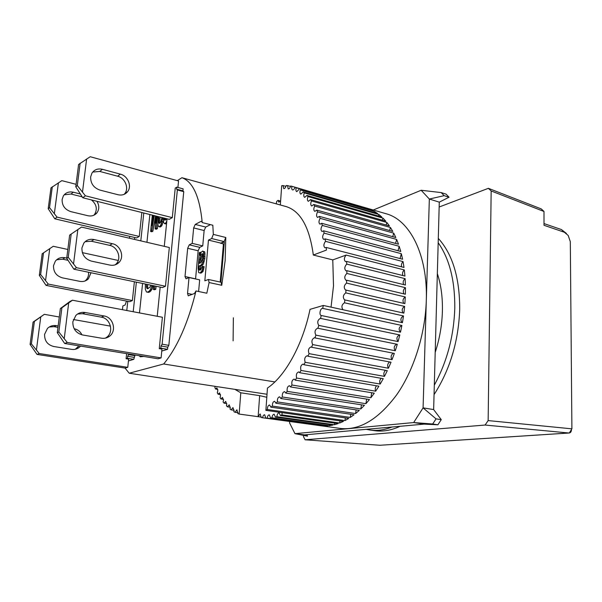 <?xml version="1.0" encoding="UTF-8"?>
<svg xmlns="http://www.w3.org/2000/svg" width="602" height="602" viewBox="0 0 602 602"><rect width="100%" height="100%" fill="white"/><g stroke="black" fill="none" stroke-linecap="round" stroke-linejoin="round"><path stroke-width="0.9" d="M105.388 338.136L106.622 337.338C114.132 332.161 110.505 318.405 101.309 317.149L104.078 315.967C113.326 317.239 116.976 331.092 109.429 336.3C107.096 338.015 104.462 338.648 101.527 338.196L82.579 334.968C75.935 333.132 72.691 328.73 72.85 321.746L75.875 315.41C78.501 312.897 81.631 311.934 85.273 312.513L82.594 313.725L77.635 313.981M158.017 358.784L64.647 343.479L57.303 332.665L60.35 308.548L69.87 301.519L72.466 300.217L61.886 307.795L58.83 332.003L67.243 342.448L161.095 357.912L158.017 358.784M101.309 317.149L82.594 313.725M64.647 343.479L67.243 342.448M161.095 357.912L161.961 349.107L159.274 348.648L160.817 348.182L161.035 346.007L167.747 347.166L167.537 349.326L161.772 351.041M159.274 348.648L162.397 317.254L72.466 300.217M60.35 308.548L61.886 307.795M57.303 332.665L58.83 332.003M104.078 315.967L85.273 312.513M64.263 338.422L68.681 302.972M267.017 394.257L129.197 373.225L163.684 363.977C177.312 347.392 188.08 323.048 195.989 290.954L206.825 293.227L209.097 282.541L208.427 279.478L221.054 282.233L221.754 285.28L225.148 260.636L225.788 237.474L224.117 241.583L220.859 243.11L208.458 240.1L211.663 238.542L224.117 241.583M163.684 363.977L274.866 381.916M129.197 373.225L125.065 368.078M129.897 236.375L129.257 238.189M286.883 206.795L181.917 177.71L177.327 180.645M195.989 290.954L194.506 293.475L188.26 295.83L187.538 293.415L189.02 277.545L186.048 278.824L185.01 276.536L187.673 248.295L189.246 244.848L192.211 243.381L193.648 227.932L195.236 224.433L201.113 221.318L201.565 221.243L202.227 222.567C199.698 196.636 192.926 181.684 181.917 177.71M202.227 222.567L212.822 225.246L213.326 234.389L211.663 238.542M126.503 301.075L125.111 304.981L122.861 305.951L122.447 309.684M149.868 214.515L146.933 242.297M142.591 283.452L139.476 312.912M135.036 355.014L133.787 359.349L128.444 360.937M155.489 216.058L152.878 231.183L151.847 231.762L150.62 231.469L151.651 230.882L154.285 215.621M157.89 223.982L157.415 228.625L156.362 229.219L155.12 228.918L156.174 228.324L157.415 228.625M165.467 218.413L165.565 219.85M166.581 223.447L165.783 223.899L164.527 223.59L165.625 222.966L166.603 223.214M156.076 286.251L155.775 289.253L154.624 289.75L153.352 289.494L154.496 288.99L154.804 285.988M183.745 191.684L177.357 189.961L176.567 189.141L176.77 187.139L183.143 188.862L182.948 190.857L183.745 191.684L168.838 345.36L167.747 347.166M153.194 285.657L151.945 289.291L150.071 291.729L148.581 292.384L146.452 291.97L148.581 292.384M163.36 220.693L161.855 225.592L160.252 227.022L159.003 226.721L159.959 226.179L161.201 226.48M143.494 356.399L140.409 356.79L143.381 356.504M208.427 279.478L204.83 280.841L208.458 240.1M210.429 224.644L205.726 227.059L204.131 230.528L202.739 245.894L192.211 243.381M202.739 245.894L199.729 247.339L189.246 244.848M199.729 247.339L198.148 250.756L187.673 248.295M185.01 276.536L195.582 278.831L198.148 250.756M189.02 277.545L199.668 279.855L198.615 291.503M134.005 357.332L127.639 356.301L128.595 354.638L134.961 355.677M143.788 213.003L140.8 240.875M136.368 282.165L133.2 311.723M128.67 353.968L128.595 354.638M134.735 237.504L134.524 239.415M127.775 301.324L126.774 310.504M133.787 359.349L127.421 358.325L126.089 358.732L128.64 359.138L127.759 367.333L125.111 368.085L37.008 354.405L30.1 344.449L33.087 322.062L44.345 314.327L34.397 321.415L31.409 343.885L39.228 353.532L127.759 367.333M127.639 356.301L127.421 358.325M152.878 231.183L151.651 230.882M155.497 215.922L155.12 228.918M156.174 228.324L157.408 216.396M156.768 216.238L156.038 223.259L156.211 216.103M153.676 215.471L151.87 225.667L152.961 215.29M152.329 215.132L150.62 231.469M163.511 217.924L163.601 222.544L164.527 223.59M165.625 222.966L166.709 222.168M166.287 222.063L166.852 220.753M166.543 218.684L165.956 219.625L164.436 219.978L165.068 220.136M164.436 219.978L164.188 219.075L165.437 219.391M164.188 219.075L164.211 218.097M155.775 289.253L154.496 288.99M153.736 285.762L153.352 289.494M167.537 349.326L160.817 348.182M161.035 346.007L162.119 344.201L168.838 345.36M177.357 189.961L162.119 344.201M176.567 189.141L182.948 190.857M176.77 187.139L175.235 188.102L172.3 217.631L169.26 219.361L82.767 197.757L75.769 186.786L78.599 164.474L90.217 156.723L178.553 180.984L177.921 187.455M167.047 218.804L164.278 246.331M160.17 287.101L157.227 316.276M152.931 286.695L151.666 286.432L151.93 285.393M145.345 284.024L145.323 289.261L146.452 291.97M147.317 292.128L148.814 291.473L150.071 291.729M148.814 291.473L149.808 290.495L151.072 290.758M149.808 290.495L150.681 289.035L151.945 289.291M150.681 289.035L151.666 286.432M158.266 216.615L157.867 223.748L158.108 225.675L159.003 226.721M159.959 226.179L160.606 225.291L161.855 225.592M160.606 225.291L161.201 223.914L162.45 224.222M161.201 223.914L161.9 221.431L163.15 221.739M161.9 221.431L162.367 219.083L163.42 219.346M162.367 219.083L162.57 217.691M138.994 355.662L140.409 356.79M203.724 269.35L202.4 269.049L202.799 266.302L204.123 266.603L202.919 271.622L200.835 273.157L199.518 272.864L201.768 272.759M205.019 256.602L203.694 256.301L203.491 251.937L202.678 251.049L204.808 252.246L204.838 258.597L203.115 264.489L200.421 266.317L200.436 269.907M141.854 212.514L139.273 236.451L136.639 237.948L54.797 218.812L48.205 208.713L50.982 187.884L61.81 180.645L76.085 184.31M126.638 353.637L126.089 358.732M134.389 281.751L132.365 300.564L129.723 301.707L46.061 285.386L39.318 275.355L42.193 253.766L53.239 246.286L67.838 249.469M165.475 286.251L162.427 287.568L73.888 269.199L66.717 258.303L69.651 235.111L81.518 227.082L169.328 247.512L165.475 286.251L76.492 267.687L73.888 269.199M150.839 285.167L149.973 287.192L147.671 288.749L146.549 287.643L146.399 284.242M161.923 217.525L160.824 222.048L159.342 223.417L158.687 222.251L158.913 216.773M220.859 243.11L223.417 244.088L220.189 282.045M202.678 267.642L204.003 267.943M202.799 266.302L202.016 266.648L200.684 269.794L199.759 270.2L199.202 269.801L200.173 270.02M199.202 269.801L198.953 269.267L200.27 269.568M198.953 269.267L198.923 268.01L200.24 268.304M198.923 268.01L199.104 266.016L200.421 266.317M199.104 266.016L200.797 265.264L202.121 265.565M200.797 265.264L201.79 264.188L203.115 264.489M201.79 264.188L202.535 262.577L203.852 262.878M202.535 262.577L202.964 261.102L204.289 261.403M202.964 261.102L203.514 258.296L204.838 258.597M203.694 256.301L203.514 258.296M203.777 253.713L205.094 254.021M203.491 251.937L204.808 252.246M203.243 251.418L204.56 251.726M202.678 251.049L200.917 252.509L200.067 255.436L200.09 253.525L200.496 253.623M200.09 253.525L200.06 252.283L200.94 252.486M200.06 252.283L199.292 252.644L198.156 268.349L198.652 272.601L199.518 272.864M200.443 272.465L201.595 271.329L202.919 271.622M201.595 271.329L201.963 270.524L203.288 270.825M201.963 270.524L202.4 269.049M147.648 284.505L147.603 286.386L146.354 286.131M147.603 286.386L147.799 287.899L146.549 287.643M147.806 288.689L146.986 288.516M147.799 287.899L148.13 288.546M160.155 217.089L159.966 218.932L158.725 218.624M159.966 218.932L159.854 221.047L158.619 220.746M159.854 221.047L159.921 222.552L158.687 222.251M159.56 223.297L158.928 223.139M159.921 222.552L160.049 223.011M220.829 243.464L224.343 241.823L220.949 281.811L220.302 282.075M223.417 244.088L224.177 243.735M201.512 254.127L202.438 253.698L202.942 254.736L202.52 259.387L201.038 262.607L199.345 263.367L200.624 255.805L201.512 254.127L202.791 254.428M202.814 254.465L201.933 256.113L200.624 255.805M201.933 256.113L201.294 258.303L199.977 258.002M201.294 258.303L201.023 259.695L199.706 259.394M200.744 262.735L201.023 259.695M373.27 210.008L421.167 190.262L429.339 199.044L423.086 407.878L413.672 422.559L294.965 433.651L289.562 422.882L289.652 421.475M421.167 190.262L441.206 192.587L444.163 195.665L449.039 197.215L439.287 202.144L433.643 409.563L441.258 419.662L436.044 418.864L432.68 424.011L413.672 422.559L424.214 424.124L304.522 434.885L307.547 436.179L294.965 433.651L304.522 434.885M444.163 195.665L429.339 199.044L439.287 202.144M433.643 409.563L423.086 407.878L436.044 418.864M449.039 197.215L446.067 194.137L441.206 192.587M307.547 436.179L306.779 434.682M432.68 424.011L437.887 424.794L424.214 424.124M437.887 424.794L441.258 419.662M80.57 346.082L79.005 347.557C76.793 349.168 74.302 349.77 71.533 349.371L53.691 346.496C47.453 344.841 44.42 340.77 44.601 334.298L47.483 328.399C49.966 326.051 52.916 325.133 56.347 325.644L54.052 326.683L49.251 326.999M75.31 349.265L78.997 345.826M57.973 327.36L54.052 326.683M37.008 354.405L39.228 353.532M110.459 326.133L73.361 319.512M59.282 316.998L44.345 314.327M33.087 322.062L34.397 321.415M30.1 344.449L31.409 343.885M74.144 328.73C77.696 329.482 80.299 331.521 81.955 334.84M58.153 325.953L56.347 325.644M36.436 349.822L40.763 316.915M115.17 264.835L116.163 263.939C121.852 258.469 117.759 246.843 109.602 245.338L112.378 243.697C120.573 245.225 124.697 256.926 118.985 262.427C116.532 264.865 113.507 265.753 109.925 265.091L91.436 261.125C84.957 259.063 81.782 254.654 81.925 247.911L83.821 243.103C86.41 239.927 89.811 238.731 94.025 239.528L91.338 241.214L85.078 241.718M109.602 245.338L91.338 241.214M76.492 267.687L68.252 257.347L66.717 258.303M112.378 243.697L94.025 239.528M73.579 263.661L77.824 229.58M71.194 234.073L68.252 257.347M124.155 194.356L124.772 193.633C129.28 188.215 125.043 177.914 117.593 176.198L120.37 174.136C127.857 175.874 132.116 186.244 127.594 191.692C125.193 194.581 122.003 195.597 118 194.732L99.955 190.097C93.626 187.816 90.526 183.422 90.646 176.898L91.94 173.128C94.401 169.568 97.9 168.297 102.445 169.312L99.759 171.427L92.708 172.067M117.593 176.198L99.759 171.427M82.767 197.757L85.386 195.793L172.3 217.631M85.386 195.793L77.312 185.559L75.769 186.786M120.37 174.136L102.445 169.312M82.534 191.775L86.62 158.981M80.141 163.165L77.312 185.559M391.962 427.021C384.347 430.016 377.01 431.017 369.952 430.031L374.745 430.693C382.887 431.83 391.353 430.362 400.127 426.284M434.05 394.641C449.98 369.778 458.536 341.357 459.71 309.36C459.747 277.898 452.614 254.24 438.301 238.384M438.188 242.734C449.476 258.83 455.007 280.652 454.788 308.201C453.863 336.082 447.038 361.742 434.305 385.182M369.952 430.031L366.264 429.331M435.201 352.403C439.611 338.858 442.011 325.11 442.402 311.159C442.703 297.253 441.018 284.746 437.345 273.654M284.972 206.268L285.927 206.509C300.39 210.918 309.526 227.097 313.326 255.037L332.778 259.898L333.508 285.837L331.047 307.148M366.392 207.999L294.972 187.267C294.318 189.126 293.513 190.014 292.549 189.931C291.677 189.464 291.473 188.26 291.932 186.311L386.1 213.748C409.759 219.873 427.917 254.827 426.299 300.571C425.283 334.095 413.852 370.162 396.801 394.649C378.41 419.353 359.597 430.618 340.363 428.428L262.577 417.765C262.946 415.809 263.638 414.808 264.647 414.74L265.828 418.112L267.198 418.149C267.529 416.035 268.236 414.936 269.335 414.846L270.569 417.984L271.976 417.811C272.255 415.538 272.977 414.342 274.158 414.214L275.438 417.118L276.882 416.727C277.093 414.304 277.838 413.01 279.11 412.844L280.412 415.508L281.879 414.891L282.21 412.671M346.534 283.075L405.281 296.967L404.875 303.634L345.495 289.998C343.599 287.756 343.945 285.453 346.534 283.075L346.684 280.231L345.969 280.291C344.126 278.229 344.427 275.949 346.865 273.451L346.88 270.682L345.984 270.817C344.201 268.928 344.449 266.686 346.737 264.097L346.609 261.418L345.533 261.652C343.817 259.936 344.013 257.746 346.135 255.082L332.778 259.898M345.736 292.881L404.634 306.41L403.889 313.145L344.555 299.864C342.613 297.433 343.005 295.108 345.736 292.881L346.015 289.998M343.012 309.759C341.199 307.005 341.688 304.687 344.472 302.791L344.893 299.886M344.472 302.791L403.506 315.945L402.414 322.695L323.289 305.462L322.732 308.405L401.895 325.486L400.481 332.199L321.227 315.493L320.55 318.413L399.826 334.96L398.088 341.582L318.751 325.411L317.954 328.286L397.305 344.299L395.266 350.77L315.877 335.133L314.966 337.925L394.355 353.404L392.03 359.672L312.634 344.57L311.618 347.264L391.014 362.216L388.418 368.236L309.044 353.645L307.938 356.226L387.297 370.659L384.467 376.378L305.154 362.291L303.957 364.737L383.248 378.673L380.201 384.046L300.977 370.448L299.713 372.728L378.899 386.198L375.663 391.187L296.575 378.041L295.243 380.148L374.286 393.166L370.892 397.741L291.97 385.024L290.585 386.951L369.455 399.547L365.926 403.679L287.199 391.36L285.784 393.083L364.443 405.289L360.809 408.954L282.323 396.996L280.871 398.516L359.289 410.368L355.586 413.544L277.356 401.918L275.897 403.212L354.044 414.748L350.296 417.427L272.352 406.087L270.885 407.163L348.739 418.42L344.976 420.58L267.348 409.503L265.888 410.353L343.418 421.37L339.663 423.018L281.879 414.891M280.412 415.508L338.121 423.59L334.403 424.719L276.882 416.727M275.438 417.118L332.876 425.08L329.226 425.697L271.976 417.811M270.569 417.984L327.729 425.847L324.162 425.96L267.198 418.149M265.828 418.112L320.023 425.644M261.313 417.111L239.152 414.071L258.138 416.659L260.139 413.928L261.26 417.517L262.577 417.765M266.806 397.275L259.658 395.642L240.792 392.79L239.152 414.056L237.918 413.627L236.925 409.789L235.021 412.302L233.854 411.663L234.027 410.579L232.944 407.622L231.123 409.879L230.024 409.051L230.257 407.742L229.196 404.807L227.466 406.824L226.442 405.816L226.743 404.288L225.705 401.399L224.064 403.174L223.116 402.001L223.5 400.262L222.484 397.41L220.934 398.968L220.069 397.629L220.528 395.702L219.542 392.88L218.09 394.227L217.307 392.752L217.849 390.638L216.886 387.854L215.531 389.012L214.839 387.395L215.245 386.356M238.046 412.724L235.021 412.302M234.05 410.286L231.123 409.879M230.28 407.223L227.466 406.824M226.758 403.558L224.064 403.174M223.5 399.337L220.934 398.968M220.52 394.588L218.09 394.227M217.819 389.359L215.531 389.012M280.645 200.692L278.846 202.159L278.041 200.361L280.457 201.038M278.041 200.361L276.702 201.384L276.22 203.845M323.289 305.462L310.03 309.345C302.716 344.765 285.167 376.212 267.454 388.057L265.888 410.353M240.792 392.79L234.87 389.351M233.109 340.86L233.358 317.803M346.135 255.082L404.318 269.937L404.935 276.07L346.609 261.418M313.326 255.037L326.442 250.056M291.932 186.311L290.653 186.026C290.029 188.012 289.208 188.975 288.2 188.915L287.53 185.582L286.221 185.499C285.626 187.606 284.806 188.644 283.745 188.614L283.03 185.559L281.698 185.702L280.344 204.989M326.216 247.452L324.99 247.828C323.379 246.256 323.545 244.096 325.494 241.342L403.054 261.599L403.995 267.454L326.216 247.452L326.457 250.048M325.133 238.889L323.741 239.408C322.198 237.978 322.318 235.886 324.109 233.124L401.338 253.698L402.595 259.236L325.133 238.889L325.494 241.342M323.628 230.814L322.078 231.507C320.603 230.212 320.678 228.188 322.311 225.434L399.201 246.293L400.759 251.478L323.628 230.814L324.109 233.124M321.716 223.297L320.023 224.17C318.608 223.003 318.646 221.062 320.129 218.338L396.65 239.423L398.494 244.224L321.716 223.297L322.311 225.434M319.421 216.374L317.593 217.45C316.253 216.404 316.246 214.538 317.578 211.866L393.723 233.147L395.83 237.527L319.421 216.374L320.129 218.338M316.765 210.098L314.816 211.377C313.544 210.444 313.499 208.668 314.688 206.065L390.457 227.488L392.805 231.424L316.765 210.098L317.578 211.866M313.785 204.492L311.723 205.997C310.519 205.154 310.444 203.476 311.49 200.955L386.86 222.477L389.434 225.953L313.785 204.492L314.688 206.065M310.497 199.593L308.337 201.316C307.208 200.571 307.095 198.984 308.013 196.561L382.985 218.135L385.754 221.137L310.497 199.593L311.49 200.955M306.945 195.409L304.695 197.366C303.634 196.703 303.498 195.214 304.281 192.888L378.861 214.485L381.803 216.998L306.945 195.409L308.013 196.561M303.152 191.955L300.834 194.153C299.834 193.558 299.668 192.166 300.338 189.961L374.519 211.528L377.612 213.544L303.152 191.955L304.281 192.888M299.149 189.246L296.771 191.669C295.838 191.15 295.65 189.848 296.214 187.771L369.989 209.27L373.21 210.79L300.338 189.961M294.972 187.267L296.214 187.771M259.658 395.642L258.138 416.659M267.348 409.503C267.416 406.764 268.176 405.251 269.613 404.973L270.885 407.163M272.352 406.087C272.33 403.22 273.09 401.609 274.64 401.263L275.897 403.212M277.356 401.918C277.221 398.923 277.989 397.222 279.644 396.808L280.871 398.516M282.323 396.996C282.067 393.904 282.827 392.105 284.595 391.609L285.784 393.083M287.199 391.36C286.823 388.17 287.575 386.288 289.457 385.709L290.585 386.951M291.97 385.024C291.451 381.773 292.188 379.802 294.19 379.125L295.243 380.148M296.575 378.041C295.906 374.737 296.628 372.691 298.75 371.901L299.713 372.728M300.977 370.448C300.15 367.115 300.857 365 303.099 364.09L303.957 364.737M305.154 362.291C304.153 358.965 304.838 356.783 307.201 355.752L307.938 356.226M309.044 353.645C307.87 350.341 308.525 348.106 311.016 346.933L311.618 347.264M312.634 344.57C311.279 341.311 311.904 339.031 314.507 337.722L314.966 337.925M315.877 335.133C314.334 331.958 314.929 329.64 317.653 328.173L317.954 328.286M318.751 325.411C317.021 322.356 317.578 320.008 320.414 318.375L320.55 318.413M321.227 315.493C318.789 315.087 320.332 307.81 322.732 308.405M283.03 185.559L285.958 186.402M287.53 185.582L290.525 186.454M346.737 264.097L405.123 278.658L405.402 285.024L346.88 270.682M346.865 273.451L405.447 287.696L405.379 294.235L346.684 280.231M405.447 287.696C403.25 289.404 402.768 291.473 403.987 293.896M405.123 278.658C403.159 280.321 402.685 282.3 403.679 284.603M404.318 269.937C402.587 271.532 402.121 273.413 402.919 275.565M403.054 261.599C401.549 263.112 401.098 264.872 401.7 266.867M401.338 253.698L400.059 258.574M399.201 246.293L398.005 250.741M396.65 239.423L395.559 243.426M393.723 233.147L392.745 236.669M390.457 227.488L389.599 230.528M386.86 222.477L386.138 225.02M382.985 218.135L382.405 220.174M378.861 214.485L378.417 216.02M374.519 211.528L374.218 212.566M369.989 209.27L369.831 209.812M324.245 425.366L324.162 425.96M329.377 424.591L329.226 425.697M334.629 423.101L334.403 424.719M339.964 420.881L339.663 423.018M345.352 417.931L344.976 420.58M350.755 414.266L350.296 417.427M356.136 409.894L355.586 413.544M361.448 404.83L360.809 408.954M366.656 399.096L365.926 403.679M371.712 392.745L370.892 397.741M376.581 385.799C375.197 387.379 374.888 389.178 375.663 391.187M381.216 378.319C379.599 379.967 379.26 381.879 380.201 384.046M385.581 370.35C383.715 372.044 383.339 374.053 384.467 376.378M389.629 361.96C387.507 363.676 387.101 365.768 388.418 368.236M393.324 353.201C390.939 354.924 390.51 357.076 392.03 359.672M396.635 344.163C393.994 345.857 393.535 348.061 395.266 350.77M399.532 334.9C396.635 336.556 396.146 338.783 398.088 341.582M401.895 325.486C398.81 327.179 398.336 329.422 400.481 332.199M403.506 315.945C400.608 317.713 400.142 319.94 402.106 322.627M404.634 306.41C401.97 308.179 401.496 310.369 403.197 312.995M405.281 296.967C402.858 298.712 402.369 300.857 403.829 303.393M91.007 272.751L88.441 278.794C86.101 281.089 83.242 281.947 79.855 281.36L62.42 277.853C56.317 275.994 53.352 271.931 53.518 265.655L55.331 261.17C57.784 258.183 61.005 257.039 64.978 257.739L62.668 259.184L56.626 259.778M84.957 281.029L86.011 280.096C87.997 277.936 88.833 275.31 88.502 272.232M67.951 260.305L62.668 259.184M46.061 285.386L48.295 284.084L132.365 300.564M118.27 260.463L82.346 252.637M48.295 284.084L40.635 274.535L39.318 275.355M66.739 258.115L64.978 257.739M45.571 280.374L49.74 248.649M43.517 252.87L40.635 274.535M439.159 207.013L488.388 188.321L491.164 190.969L488.147 420.587L485.092 425.05L305.094 439.776L303.506 436.676L303.566 435.667M491.164 190.969L543.997 211.483L542.914 210.422L541.206 208.886L488.388 188.321M485.092 425.05L568.95 433.004L379.862 445.269L305.094 439.776M541.206 208.886L543.997 211.483L544.012 225.283L564.352 232.244L568.175 235.435L570.312 241.635L571.9 428.835L488.147 420.587M571.494 429.489C571.411 431.521 570.681 432.695 569.319 433.004L571.494 429.489M379.862 445.269L569.153 433.011M566.399 233.433L561.44 229.565L564.352 232.244M544.012 223.575L561.44 229.565M96.93 201.301C99.368 205.402 99.39 209.225 96.99 212.769C94.702 215.501 91.67 216.487 87.884 215.727L70.84 211.633C64.873 209.586 61.961 205.523 62.119 199.45L63.36 195.913C65.693 192.572 69.012 191.338 73.301 192.219L70.983 194.04L64.181 194.8M93.852 215.238L94.552 214.447C97.614 209.21 96.598 204.371 91.489 199.939M82.098 196.816L70.983 194.04M54.797 218.812L57.047 217.119L139.273 236.451M57.047 217.119L49.53 207.652L48.205 208.713M80.036 193.912L73.301 192.219M54.376 213.417L58.402 182.805M52.314 186.755L49.53 207.652M221.754 285.28L209.097 282.541M213.326 234.389L225.788 237.474M201.933 221.528L201.113 221.318M205.726 227.059L195.236 224.433M204.131 230.528L193.648 227.932M192.196 294.378L187.538 293.415M106.622 337.338L109.429 336.3M76.589 348.445L79.005 347.557M116.163 263.939L118.985 262.427M124.772 193.633L127.594 191.692M86.011 280.096L88.441 278.794M94.552 214.447L96.99 212.769"/></g></svg>
